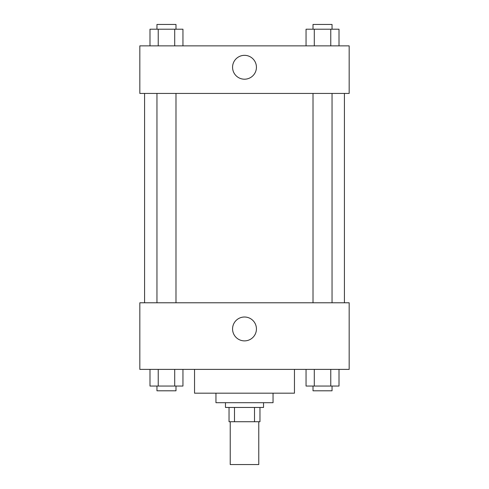 <?xml version="1.0" encoding="UTF-8"?>
<svg xmlns="http://www.w3.org/2000/svg" width="489" height="489" viewBox="0 0 489 489"><rect width="100%" height="100%" fill="white"/><g stroke="black" fill="none" stroke-linecap="round" stroke-linejoin="round"><path stroke-width="0.73" d="M230.227 421.732L230.227 464.55L258.773 464.55L258.773 421.732M254.512 407.453L254.512 421.732L229.035 421.732L229.035 407.453M254.512 421.732L259.965 421.732L259.965 407.453L259.965 421.732M263.534 402.698L263.534 407.453L225.466 407.453L225.466 402.698M234.488 407.453L234.488 421.732M273.045 393.18L273.045 402.698L215.955 402.698L215.955 393.18M294.457 369.391L294.457 393.18L194.543 393.18L194.543 369.391M349.17 369.391L139.83 369.391L139.83 302.783L349.17 302.783L349.17 369.391M244.5 340.882A11.932 11.932 0 0 1 234.164 322.984A11.932 11.932 0 0 1 254.836 322.984A11.932 11.932 0 0 1 244.5 340.882M344.415 93.436L344.415 302.783M313.015 302.783L313.015 93.436M175.985 93.436L175.985 302.783M349.17 93.436L139.83 93.436L139.83 45.862L349.17 45.862L349.17 93.436M256.432 67.268A11.932 11.932 0 0 1 238.534 77.604A11.932 11.932 0 0 1 238.534 56.938A11.932 11.932 0 0 1 256.432 67.268M339.011 45.862L339.011 29.206L306.047 29.206L306.047 45.862M330.772 29.206L330.772 45.862M314.286 29.206L314.286 45.862M313.015 29.206L313.015 24.45L332.043 24.45L332.043 29.206M182.953 45.862L182.953 29.206L149.989 29.206L149.989 45.862M174.714 29.206L174.714 45.862M158.228 29.206L158.228 45.862M156.957 29.206L156.957 24.45L175.985 24.45L175.985 29.206M339.011 369.391L339.011 386.047L306.047 386.047L306.047 369.391M330.772 369.391L330.772 386.047M314.286 369.391L314.286 386.047M332.043 386.047L332.043 390.803L313.015 390.803L313.015 386.047M182.953 369.391L182.953 386.047L149.989 386.047L149.989 369.391M174.714 369.391L174.714 386.047M158.228 369.391L158.228 386.047M175.985 386.047L175.985 390.803L156.957 390.803L156.957 386.047M144.585 93.436L144.585 302.783M332.043 302.783L332.043 93.436M156.957 93.436L156.957 302.783"/></g></svg>
